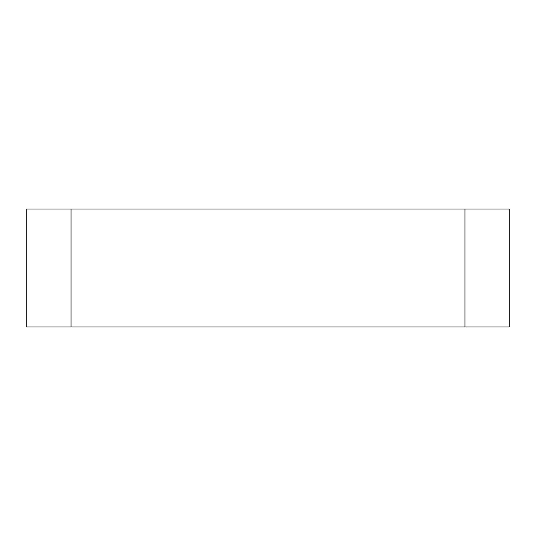 <?xml version="1.0" encoding="UTF-8"?>
<svg xmlns="http://www.w3.org/2000/svg" width="536" height="536" viewBox="0 0 536 536"><rect width="100%" height="100%" fill="white"/><g stroke="black" fill="none" stroke-linecap="round" stroke-linejoin="round"><path stroke-width="0.8" d="M71.06 327.007L26.8 327.007L26.8 208.993L71.06 208.993L71.06 327.007L509.2 327.007L509.2 208.993L464.94 208.993L464.94 327.007M71.06 208.993L464.94 208.993"/></g></svg>
